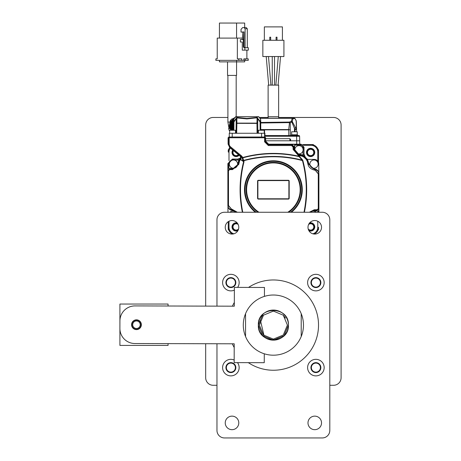 <?xml version="1.0" encoding="UTF-8"?>
<svg xmlns="http://www.w3.org/2000/svg" width="461" height="461" viewBox="0 0 461 461"><rect width="100%" height="100%" fill="white"/><g stroke="black" fill="none" stroke-linecap="round" stroke-linejoin="round"><path stroke-width="0.69" d="M258.339 325.351L258.339 325.103A15.046 15.046 0 0 1 273.385 310.057A15.046 15.046 0 0 1 288.43 325.103C289.358 344.511 257.411 344.511 258.339 325.103L262.747 335.741L258.339 325.103C257.411 344.511 289.358 344.511 288.43 325.103C289.358 344.511 257.411 344.511 258.339 325.103C257.411 344.511 289.358 344.511 288.43 325.103L284.022 335.741L273.385 340.149L284.022 335.741L273.385 340.149L262.747 335.741L258.339 325.103C257.411 344.511 289.358 344.511 288.43 325.103L284.022 335.741L273.385 340.149L262.747 335.741L258.339 325.103C257.411 344.511 289.358 344.511 288.43 325.103L284.022 335.741L273.385 340.149L262.747 335.741L258.339 325.103C257.411 344.511 289.358 344.511 288.43 325.103C289.358 344.511 257.411 344.511 258.339 325.103C257.411 344.511 289.358 344.511 288.43 325.103L284.022 335.741L273.385 340.149A15.046 15.046 0 0 0 288.43 325.103C289.358 344.511 257.411 344.511 258.339 325.103A15.046 15.046 0 0 0 273.385 340.149L262.747 335.741L258.339 325.103C257.411 305.695 289.358 305.695 288.43 325.103C289.358 344.511 257.411 344.511 258.339 325.103L262.747 314.465M234.171 360.018A8.275 8.275 0 0 0 222.605 367.607A8.275 8.275 0 0 0 230.88 375.882A8.275 8.275 0 0 0 237.484 362.623M225.913 367.607A4.967 4.967 0 0 0 230.88 372.574A4.967 4.967 0 0 0 235.842 367.607A4.967 4.967 0 0 0 230.88 362.646A4.967 4.967 0 0 0 225.913 367.607M235.392 367.607A4.512 4.512 0 0 1 230.88 372.125A4.512 4.512 0 0 1 226.363 367.607A4.512 4.512 0 0 0 230.88 372.125A4.512 4.512 0 0 0 235.392 367.607A4.512 4.512 0 0 0 230.88 363.095A4.512 4.512 0 0 0 226.363 367.607M307.614 367.607A8.275 8.275 0 0 0 315.889 375.882A8.275 8.275 0 0 0 324.164 367.607A8.275 8.275 0 0 0 315.889 359.332A8.275 8.275 0 0 0 307.614 367.607M310.927 367.607A4.967 4.967 0 0 0 315.889 372.574A4.967 4.967 0 0 0 320.856 367.607A4.967 4.967 0 0 0 315.889 362.646A4.967 4.967 0 0 0 310.927 367.607M320.407 367.607A4.512 4.512 0 0 1 315.889 372.125A4.512 4.512 0 0 1 311.377 367.607A4.512 4.512 0 0 0 315.889 372.125A4.512 4.512 0 0 0 320.407 367.607A4.512 4.512 0 0 0 315.889 363.095A4.512 4.512 0 0 0 311.377 367.607M307.614 282.599A8.275 8.275 0 0 0 315.889 290.874A8.275 8.275 0 0 0 324.164 282.599A8.275 8.275 0 0 0 315.889 274.324A8.275 8.275 0 0 0 307.614 282.599M310.927 282.599A4.967 4.967 0 0 0 315.889 287.56A4.967 4.967 0 0 0 320.856 282.599A4.967 4.967 0 0 0 315.889 277.631A4.967 4.967 0 0 0 310.927 282.599M320.407 282.599A4.512 4.512 0 0 1 315.889 287.111A4.512 4.512 0 0 1 311.377 282.599A4.512 4.512 0 0 0 315.889 287.111A4.512 4.512 0 0 0 320.407 282.599A4.512 4.512 0 0 0 315.889 278.081A4.512 4.512 0 0 0 311.377 282.599M237.628 287.387A8.275 8.275 0 0 0 230.88 274.324A8.275 8.275 0 0 0 222.605 282.599A8.275 8.275 0 0 0 234.361 290.107M225.913 282.599A4.967 4.967 0 0 0 230.88 287.56A4.967 4.967 0 0 0 235.842 282.599A4.967 4.967 0 0 0 230.88 277.631A4.967 4.967 0 0 0 225.913 282.599M235.392 282.599A4.512 4.512 0 0 1 230.88 287.111A4.512 4.512 0 0 1 226.363 282.599A4.512 4.512 0 0 0 230.88 287.111A4.512 4.512 0 0 0 235.392 282.599A4.512 4.512 0 0 0 230.88 278.081A4.512 4.512 0 0 0 226.363 282.599M307.988 422.904A6.771 6.771 0 0 0 314.759 429.675A6.771 6.771 0 0 0 321.53 422.904A6.771 6.771 0 0 0 314.759 416.133A6.771 6.771 0 0 0 307.988 422.904M307.988 227.302A6.771 6.771 0 0 0 314.759 234.073A6.771 6.771 0 0 0 321.53 227.302A6.771 6.771 0 0 0 314.759 220.531A6.771 6.771 0 0 0 307.988 227.302M225.239 227.302A6.771 6.771 0 0 0 232.01 234.073A6.771 6.771 0 0 0 238.781 227.302A6.771 6.771 0 0 0 232.01 220.531A6.771 6.771 0 0 0 225.239 227.302M225.239 422.904A6.771 6.771 0 0 0 232.01 429.675A6.771 6.771 0 0 0 238.781 422.904A6.771 6.771 0 0 0 232.01 416.133A6.771 6.771 0 0 0 225.239 422.904M301.217 313.67A30.092 30.092 0 0 1 273.385 355.195A30.092 30.092 0 0 1 245.552 313.67A30.092 30.092 0 0 0 245.552 336.536L245.552 313.67A30.092 30.092 0 0 1 301.217 313.67L301.217 336.536M248.329 362.651A45.138 45.138 0 0 0 318.522 325.103A45.138 45.138 0 0 0 248.537 287.422M234.326 302.479A45.138 45.138 0 0 0 232.402 306.185M288.24 322.717L288.148 322.204M286.154 317.151L285.912 316.776M284.956 315.485L283.838 314.281M260.344 319.974L263.98 335.487M216.964 343.756L216.964 430.424A7.526 7.526 0 0 0 224.484 437.95L322.285 437.95A7.526 7.526 0 0 0 329.805 430.424L329.805 219.782A7.526 7.526 0 0 0 322.285 212.256L224.484 212.256A7.526 7.526 0 0 0 216.964 219.782L216.964 306.139M232.298 343.797A45.138 45.138 0 0 0 234.205 347.513M278.651 117.463L333.568 117.463A7.526 7.526 0 0 1 341.094 124.989L341.094 377.766A7.526 7.526 0 0 1 333.568 385.287L329.805 385.287M216.964 385.287L213.201 385.287A7.526 7.526 0 0 1 205.675 377.766L205.675 343.727M205.675 306.11L205.675 124.989A7.526 7.526 0 0 1 213.201 117.463L227.901 117.463M259.353 117.463L268.118 117.463M285.509 318.078L283.29 315.197L273.385 311.089L263.479 315.197L259.37 325.103L263.479 335.009L273.385 339.117L283.29 335.009L287.399 325.103L283.29 315.197L273.385 311.089L263.479 315.197L259.37 325.103L263.479 335.009L273.385 339.117L283.29 335.009L287.399 325.103L283.29 315.197L273.385 311.089L263.479 315.197L259.37 325.103L263.479 335.009L273.385 339.117L283.29 335.009L287.399 325.103L283.29 315.197L273.385 311.089L263.479 315.197L259.37 325.103L263.479 335.009L273.385 339.117L283.29 335.009L287.399 325.103L283.29 315.197L273.385 311.089L263.479 315.197L259.37 325.103L263.479 335.009L273.385 339.117L283.29 335.009L287.399 325.103L283.29 315.197L273.385 311.089L263.479 315.197L259.37 325.103L263.479 335.009L273.385 339.117L283.29 335.009L287.399 325.103L283.29 315.197L273.385 311.089L263.479 315.197L259.37 325.103L263.479 335.009L273.385 339.117L283.29 335.009L287.399 325.103L283.29 315.197L273.385 311.089L263.479 315.197L259.37 325.103L263.479 335.009L273.385 339.117L283.29 335.009L287.399 325.103L283.29 315.197L273.385 311.089L263.479 315.197L259.37 325.103L263.479 335.009L273.385 339.117L283.29 335.009L287.399 325.103L283.29 315.197L273.385 311.089L263.479 315.197L259.37 325.103L263.479 335.009L273.385 339.117L283.29 335.009L287.399 325.103L283.29 315.197L273.385 311.089L263.479 315.197L259.37 325.103L263.479 335.009L273.385 339.117L283.29 335.009L287.399 325.103L283.29 315.197L273.385 311.089L263.479 315.197L259.37 325.103L263.479 335.009L273.385 339.117L273.385 340.149M262.782 315.946L263.479 315.197L273.385 311.089L283.29 315.197L287.399 325.103M235.45 117.457L235.398 116.985L233.802 119.301L233.589 121.646L236.286 118.229L236.856 118.425L236.896 123.122L256.956 123.122L257.065 118.425L257.653 118.229L260.448 121.646L260.563 119.301A0.755 0.732 3.9 0 1 260.695 119.71L260.788 130.256L260.695 119.71A0.755 0.755 0 0 0 260.58 119.318L259.001 116.985L256.973 116.823A0.755 0.738 -90 0 0 256.593 116.714L258.431 116.714A0.755 0.738 90 0 1 259.001 116.985A0.755 0.38 144.7 0 1 259.042 117.031L259.042 117.031A0.755 0.755 0 0 0 258.431 116.714M236.176 123.294L236.141 118.696L236.654 117.762L237.208 117.97L236.141 118.696L233.958 122.004L233.894 130.256M237.461 116.714L256.593 116.714L237.461 116.714A0.755 0.743 90 0 0 236.914 116.961L235.398 116.985A0.755 0.743 90 0 1 235.974 116.714L237.461 116.714A0.755 0.392 90 0 1 237.582 116.748A0.755 0.726 -162 0 0 236.914 116.961L236.654 117.762L237.208 117.52A0.755 0.726 -163.8 0 1 237.34 117.532L246.963 118.46L256.598 117.532A0.755 0.726 171.2 0 1 257.29 117.762L257.14 116.961A0.755 0.726 169.3 0 0 256.466 116.748L237.582 116.748L237.208 117.97L246.952 118.909L257.29 117.762L257.647 118.229A0.755 0.715 116.5 0 1 257.797 118.696L257.705 123.318M260.119 130.256L260.056 122.004L257.797 118.696L256.714 117.97L256.466 116.748A0.755 0.415 90 0 1 256.593 116.714M236.159 123.369L236.159 123.341A0.755 0.755 0 0 0 236.153 123.392L236.055 133.264L236.153 123.392L236.896 123.398L236.654 133.264M257.82 133.264L257.716 123.392A0.755 0.755 0 0 0 257.716 123.352L256.956 123.122L257.716 123.392L257.82 133.264L257.059 133.264L256.956 123.398L236.159 123.341L236.239 121.52M260.695 119.71L260.551 122.004L260.056 122.004L260.448 121.646A0.755 0.726 3.3 0 1 260.551 122.004L260.621 130.256M259.07 117.082A0.755 0.38 144.7 0 0 259.042 117.031L260.58 119.318M241.068 116.714L242.993 116.714M245.425 116.714L257.18 116.714L245.425 116.714M229.267 133.264L229.267 137.026L229.267 133.264L264.937 133.264L264.937 137.026L228.846 137.026L228.097 137.776L228.097 144.074L229.739 147.555A7.526 7.526 0 0 0 228.247 152.072L228.247 149.877A60.184 60.184 0 0 1 228.783 149.278M238.187 133.264L236.793 133.264M233.675 119.653A0.755 0.755 0 0 1 233.79 119.313L233.802 119.301A0.755 0.732 -175.1 0 0 233.675 119.653L233.491 121.952A0.755 0.755 0 0 0 233.491 122.004L233.416 130.256L233.491 122.004L233.958 122.004L233.589 121.646A0.755 0.726 -175.7 0 0 233.491 122.004L233.675 119.71A0.755 0.732 -175.1 0 1 233.675 119.653L232.886 119.664L233.635 118.673A9.854 9.203 90 0 0 232.932 119.284A9.854 9.203 90 0 0 232.298 119.969A9.854 9.203 90 0 0 231.727 120.719A9.854 9.203 90 0 0 231.226 121.52A9.854 9.203 90 0 0 230.8 122.378A9.854 9.203 90 0 0 230.46 123.271L230.488 123.969L233.312 123.813A9.554 8.92 90 0 0 233.099 124.724A9.554 8.92 90 0 0 232.972 125.651A9.554 8.92 90 0 0 232.932 126.591A9.554 8.92 90 0 0 232.978 127.524A9.554 8.92 90 0 0 233.11 128.452A9.554 8.92 90 0 0 233.324 129.362A9.554 8.92 90 0 0 233.422 129.691M229.647 133.264L229.647 130.256L235.513 130.256L235.513 133.264M258.385 133.264L258.385 130.256L264.556 130.256L264.556 133.264M230.898 130.256L230.477 129.91A9.854 9.203 90 0 0 230.598 130.256M230.477 129.91L230.218 128.988A9.854 9.203 90 0 0 230.477 129.91L233.099 129.904L233.324 129.362L230.494 129.207M230.218 128.988L230.039 128.037A9.854 9.203 90 0 0 230.212 128.988L232.84 128.982L233.07 128.636L232.569 126.107L233.191 123.969M230.051 128.054A4.137 3.861 -90 0 1 230.045 128.037L229.947 127.075A9.854 9.203 90 0 0 230.033 128.037L232.661 128.031M229.947 127.075L229.941 126.112A9.854 9.203 90 0 0 229.941 127.075L232.569 127.075M229.941 126.112L230.027 125.15A9.854 9.203 90 0 0 229.941 126.112L232.569 126.107M230.027 125.15L230.2 124.199A9.854 9.203 90 0 0 230.027 125.15L232.655 125.144M233.496 121.9L231.284 121.9L230.471 123.271A9.854 9.203 90 0 0 230.2 124.199L230.488 123.969M231.284 121.9L231.232 121.525L233.854 121.525M233.56 121.099L231.75 121.093L231.232 121.525M231.75 121.093L231.727 120.724L233.589 120.719M233.618 120.35L231.727 120.724M232.286 120.35L232.298 119.969L233.652 119.975M232.886 119.664L232.298 119.969M234.09 118.673L234.384 118.131A9.854 9.203 90 0 0 233.629 118.667L234.205 118.673M234.724 117.918A9.854 9.203 90 0 0 234.378 118.125L234.574 118.131M239.559 116.725A9.854 9.203 90 0 0 239.132 116.714A9.854 9.203 90 0 0 238.654 116.725M233.704 118.391L231.624 119.134L230.275 120.69L231.313 120.609A9.854 9.203 -90 0 0 229.618 128.481L228.673 128.481L230.373 120.609A9.854 9.203 -90 0 1 231.641 119.151L232.586 119.151A9.854 9.203 -90 0 1 235.006 117.515M229.647 131.045L229.203 130.463L229.647 130.388M229.221 130.388A9.854 9.203 -90 0 1 228.673 128.481L229.203 130.463M233.479 123.277A9.554 8.92 90 0 0 233.312 123.813L233.087 123.271L233.606 122.931M233.485 130.106L233.099 129.904M233.203 129.213L232.84 128.982M230.218 127.703L232.92 127.709M230.2 124.199L232.828 124.199M230.471 123.271L233.087 123.271M230.805 122.384L233.831 122.211M230.898 122.747L233.594 122.747L233.433 122.378M232.938 119.284L233.808 119.29M266.349 56.582L268.36 56.53M269.287 85.118L268.671 85.118L266.222 56.53M283.918 56.53L262.851 56.53L262.851 40.28L283.918 40.28L283.918 56.53M279.931 56.53L278.409 56.53M276.093 40.28L276.093 37.191L276.998 37.191L276.998 40.28M269.771 40.28L269.771 37.191L270.676 37.191L270.676 40.28M282.414 40.28L282.414 26.888L264.355 26.888L264.355 40.28M280.547 56.53L278.098 85.118L277.505 85.118M273.385 85.118L278.651 85.118L278.651 116.714L268.118 116.714L268.118 85.118L273.385 85.118L272.255 85.118L272.255 56.53L274.514 56.53L274.514 85.118L274.18 85.118M299.662 138.68L299.713 144.172M298.78 135.522L299.598 136.254L299.713 140.789L296.705 140.789L299.713 140.789L299.598 136.254L296.59 136.254L296.59 135.522L264.937 135.522M317.773 161.114L317.773 152.072A6.771 6.771 0 0 0 311.002 145.301L311.002 144.547L302.451 144.547L311.002 144.547A7.526 7.526 0 0 1 318.522 152.072L318.522 162.508L318.522 149.877L317.773 150.165M230.327 148.044A6.771 6.771 0 0 0 228.996 152.072L228.996 160.595M232.77 150.055A4.137 4.137 0 0 0 234.609 156.291A4.137 4.137 0 0 0 239.144 155.305M228.996 229.209L228.247 229.497L228.247 221.672L228.247 227.302A7.526 7.526 0 0 0 232.459 234.061M311.002 145.301L303.344 145.301M314.759 152.447A4.137 4.137 0 0 0 310.622 148.309A4.137 4.137 0 0 0 306.484 152.447A4.137 4.137 0 0 0 310.622 156.584A4.137 4.137 0 0 0 314.759 152.447M228.996 221.24L228.996 227.302A6.771 6.771 0 0 0 233.888 233.808M237.161 222.911A4.137 4.137 0 0 0 232.01 226.927A4.137 4.137 0 0 0 237.87 230.684M312.881 233.808A6.771 6.771 0 0 0 317.773 227.302L317.773 221.24M308.899 230.684A4.137 4.137 0 0 0 314.759 226.927A4.137 4.137 0 0 0 309.608 222.911M314.31 234.061A7.526 7.526 0 0 0 318.522 227.302L318.522 229.497A60.184 60.184 0 0 1 317.986 230.097M228.097 144.074L228.408 143.924L230.051 147.411L240.89 156.337L241.368 155.755L241.829 156.279L241.201 156.682L240.181 156.158L240.55 158.031L237.738 159.068L232.379 159.068L227.872 163.58L227.872 205.739L228.57 208.159A4.512 4.512 0 0 0 232.004 210.337A7.503 7.503 0 0 1 233.525 210.648L236.038 212.256M318.897 212.256L318.897 173.636L318.251 171.308L314.972 169.164L312.984 168.617L308.628 163.384A117.693 117.693 0 0 0 308.006 160.808L306.819 158.728L305.326 157.23L304.001 154.037L304.001 147.18L300.998 144.172L268.642 144.172L265.634 141.164L265.634 137.776L265.323 137.776L265.323 141.821L268.331 144.794L268.642 144.172M307.187 159.137A3.008 3.008 0 0 0 308.432 159.408L314.235 159.408A4.512 4.512 0 0 1 318.753 163.88L318.828 172.84M317.911 212.256L317.911 211.046L318.66 211.046L318.614 173.947L314.656 169.544L318.269 173.895L318.28 208.297L318.027 209.127L316.695 209.772L314.287 209.761L309.314 212.256M318.897 180.96L318.897 198.414M227.988 212.256L227.941 206.534M233.785 168.236A5.561 5.561 -41.8 0 1 232.724 168.403A23.903 23.903 180 0 1 228.858 168.328L228.109 168.328L228.155 205.427L232.108 209.836L236.862 212.256M227.872 198.414L227.872 180.96M232.379 159.068L232.621 159.304L228.109 163.816L228.109 168.328M240.423 158.181L237.836 159.304L237.836 160.059L238.896 159.95L238.579 160.843A117.866 117.866 0 0 0 237.813 164.058A5.561 5.561 -41.8 0 1 237.536 164.952M239.305 160.14L239.196 161.056L240.757 158.204L238.896 159.95L239.305 160.14L240.043 158.872M228.57 208.159L231.797 210.21L232.108 209.836L228.5 205.479L228.489 171.077L228.742 170.247L230.074 169.602L232.482 169.613L238.752 164.416A116.875 116.875 0 0 1 239.524 161.143L240.78 158.613A0.755 0.622 48 0 0 240.803 159.512L240.901 159.425A0.755 0.622 -132 0 1 240.878 158.532L240.504 158.48M240.452 159.604L243.178 160.866L243.627 161.655L240.043 159.356M242.791 212.256A112.357 112.357 180 0 1 244.025 161.759L243.627 161.655A112.766 112.766 180 0 0 242.371 212.256M244.025 161.759L243.811 160.716L243.304 161.01M302.929 155.611L305.09 157.328L303.764 154.135L303.015 154.135L303.125 155.201L302.929 155.611L302.116 155.317L302.18 156.175L298.544 155.599A110.046 110.046 180 0 1 298.74 156.204L302.433 160.578A112.403 112.403 180 0 0 243.811 160.716L243.178 160.866L243.005 160.463L243.719 160.618M303.978 212.256A112.357 112.357 180 0 0 302.433 160.578L302.825 160.468L302.347 159.644L301.869 160.076A112.738 112.738 180 0 0 243.604 160.422L242.861 157.835A0.755 0.334 -16 0 1 242.261 157.875L242.774 157.512L242.371 156.947L241.858 157.31L243.005 160.463M240.901 159.425L241.31 156.746L241.858 157.31L241.322 156.942L240.78 158.613M242.371 156.947L241.829 156.279L241.322 156.942M241.368 155.755L230.529 146.829L229.739 147.555L240.181 156.158M228.097 137.776L229.157 137.776L229.157 143.924L228.408 143.924L228.408 137.776A0.755 0.755 -90 0 1 229.157 137.026L229.157 137.776L264.574 137.776L264.574 137.026A0.755 0.755 90 0 1 265.323 137.776L264.574 137.776L264.574 141.786L268.331 145.549L268.331 144.794L291.577 144.794L291.928 144.449L294.181 146.777L293.081 147.082A25.447 25.447 0 0 0 293.144 149.479L298.434 155.576A116.316 116.316 180 0 1 298.544 155.599L298.705 154.867L301.972 155.57L304.076 156.728L304.202 156.342L303.125 155.201L302.226 154.879A117.866 117.866 0 0 0 299.01 154.118A5.561 5.561 48.2 0 1 298.117 153.836M294.838 150.084A5.561 5.561 48.2 0 1 294.665 149.03A23.903 23.903 180 0 1 294.74 145.163L294.74 144.408L291.928 144.449M304.001 147.18L303.764 147.416L300.756 144.408L294.74 144.408M305.326 157.23L304.202 156.342M306.819 158.728L306.381 158.976L304.076 156.728L303.937 157.143L306.242 159.402L307.245 161.143A116.875 116.875 0 0 1 307.919 163.972C308.518 167.21 310.87 169.291 314.961 170.224M302.347 159.644L299.131 156.077L298.74 156.204A115.769 115.769 0 0 0 242.774 157.512L242.861 157.835A115.434 115.434 0 0 1 298.665 156.533L299.131 156.077A110.456 110.456 180 0 0 298.935 155.472A0.755 0.369 -78.6 0 0 298.705 154.867A117.071 117.071 180 0 0 298.595 154.838L293.893 149.422L294.216 149.053L298.912 154.556L298.434 155.576M302.18 156.175L303.937 157.143M309.838 212.256L313.929 210.441L314.287 209.761M310.149 212.256L313.929 210.441L316.269 210.458L316.695 209.772M318.28 208.297L318.626 208.234L318.246 209.478L316.269 210.458L318.246 209.478L318.027 209.127M314.972 169.164L314.656 169.544L308.253 163.897L308.628 163.384M306.242 159.402L306.381 158.976L307.573 161.056A117.215 117.215 180 0 1 308.253 163.897L307.919 163.972M318.251 171.308A4.512 4.512 0 0 0 314.788 169.031A7.572 7.572 0 0 1 312.984 168.617M313.999 159.973A4.137 4.137 0 0 0 309.861 164.11A4.137 4.137 0 0 0 313.999 168.248A4.137 4.137 0 0 0 318.136 164.11A4.137 4.137 0 0 0 313.999 159.973M235.611 212.256A4.137 4.137 0 0 0 229.93 212.256M231.797 210.21L233.525 210.648M237.375 212.256L231.808 209.15M317.911 211.046L316.292 210.487A24.352 24.352 180 0 0 314.016 210.521L314.045 210.971A23.903 23.903 180 0 1 317.911 211.046M316.125 212.256A4.137 4.137 0 0 0 310.443 212.256M298.964 153.922A4.137 4.137 0 0 0 303.102 149.785A4.137 4.137 0 0 0 298.964 145.647A4.137 4.137 0 0 0 294.827 149.785A4.137 4.137 0 0 0 298.964 153.922M233.485 168.248A4.137 4.137 0 0 0 237.622 164.11A4.137 4.137 0 0 0 233.485 159.973A4.137 4.137 0 0 0 229.348 164.11A4.137 4.137 0 0 0 233.485 168.248M228.489 171.077L228.143 171.14L228.523 169.896L230.5 168.916L232.84 168.933L238.256 164.156L232.753 168.853L232.482 169.613M228.742 170.247L228.523 169.896L230.477 168.887L230.074 169.602M227.872 163.58L228.858 163.816L228.858 168.328L230.477 168.887A24.352 24.352 180 0 0 232.753 168.853L232.724 168.403M293.081 147.082L291.577 145.549L291.577 144.794L293.83 147.094A24.698 24.698 0 0 0 293.893 149.422L293.144 149.479M303.015 148.943L303.015 147.416A2.253 2.253 42.8 0 0 300.756 145.163L294.74 145.163L294.181 146.777A24.352 24.352 180 0 0 294.216 149.053L294.665 149.03M264.885 137.026L265.634 137.776M264.62 133.264L264.574 137.026M228.846 137.026L229.267 137.026M258.339 180.286L288.43 180.286A0.755 0.755 0 0 1 289.185 181.035L289.185 198.339A0.755 0.755 0 0 1 288.43 199.089L258.339 199.089A0.755 0.755 0 0 1 257.584 198.339L257.584 181.035A0.755 0.755 0 0 1 258.339 180.286L258.339 180.585A0.449 0.449 180 0 0 257.889 181.035L257.584 181.035M290.724 140.789L296.705 140.789L296.705 144.172M290.309 135.522L288.805 135.522M296.705 135.522L295.201 135.522L296.705 135.522M260.782 129.547L288.724 129.547L288.84 135.522L290.338 135.522L290.251 122.764L291.807 122.009L291.277 121.301L289.404 122.067L260.719 122.447M298.843 135.522L296.59 135.522L299.598 136.254A0.755 0.755 0 0 0 298.843 135.522M286.01 135.522L289.854 135.522M289.888 135.522L296.953 135.522M297.46 135.522L297.46 134.768L291.438 134.768L291.438 135.522L296.959 135.522M265.634 138.68L289.952 138.68L289.94 139.28L290.574 139.28L290.574 140.789L296.705 140.789L296.59 136.254L264.937 136.254M290.574 140.789L289.94 140.789L289.94 139.28M265.634 140.789L289.94 140.789M289.9 140.789L289.9 138.68M289.226 118.223L292.464 118.218M289.012 118.218L263.721 118.218M296.607 131.76L296.331 121.22L295.075 118.61L296.164 120.603L296.383 129.115L292.268 121.566L292.925 118.684L295.075 118.61L294.418 118.218L259.866 118.218M292.977 118.615L292.199 118.31L291.277 121.301M292.925 118.684L292.199 118.31L259.929 118.31M291.531 121.174L292.268 121.566L291.807 122.009L294.446 128.285L295.634 127.709M296.383 129.115L296.556 129.691L295.04 129.443L295.103 131.76M296.556 129.691L296.348 121.848M288.724 129.547L289.491 122.614L290.251 122.764L289.462 122.05M289.404 122.067L289.491 122.614L260.724 123.001M288.868 129.702L290.2 129.772M291.663 134.768L291.663 131.76L297.236 131.76L297.236 134.768M243.857 60.362L243.857 58.858L245.217 58.858L245.217 60.362L215.869 60.362L215.869 58.858L217.229 58.858L217.229 38.096L242.411 38.096M219.43 38.096L219.43 23.05L244.682 23.05L244.682 27.562M219.43 60.362L219.43 61.872L236.568 61.872L236.568 75.408L227.538 75.408L227.538 61.872M236.568 60.362L236.568 61.872L244.682 61.872L244.682 60.362M236.568 38.096L236.568 23.05M242.93 31.93L242.284 39.6L240.377 39.6L240.377 42.009L242.284 42.009L242.284 50.134L248.346 50.134L248.346 47.725L244.457 47.725A1.204 1.089 90 0 1 243.373 46.521L243.373 39.6L244.013 31.93L244.013 46.521A1.204 1.089 90 0 0 245.102 47.725L245.102 28.766L244.013 27.562L242.653 27.562L241.022 29.371L241.022 32.08L244.013 31.93M244.866 50.134L244.866 47.725M247.937 47.725A1.204 1.089 90 0 1 247.292 47.495M247.292 47.725L247.292 28.766L246.203 27.562L244.013 27.562M242.912 32.08L241.022 32.08M247.292 28.766L245.102 28.766M242.284 39.6L243.373 39.6M237.352 38.096L237.352 58.858L238.712 58.858L238.712 60.362M246.883 50.134L246.883 58.858M245.217 58.858L248.243 58.858L248.243 60.362L245.217 60.362M238.712 58.858L241.737 58.858L241.737 60.362M318.522 229.497L317.773 229.209M302.451 144.547L313.192 144.547L312.91 145.301M313.192 144.547A60.184 60.184 0 0 1 313.797 145.088M317.986 149.278A60.184 60.184 0 0 1 318.522 149.877M228.783 230.097A60.184 60.184 0 0 1 228.247 229.497M228.996 150.165L228.247 149.877M310.622 156.25A3.797 3.797 0 0 0 314.419 152.447A3.797 3.797 0 0 0 310.622 148.649A3.797 3.797 0 0 0 306.824 152.447A3.797 3.797 0 0 0 310.622 156.25M310.622 155.611A3.158 3.158 0 0 0 313.78 152.447A3.158 3.158 0 0 0 310.622 149.289A3.158 3.158 0 0 0 307.464 152.447A3.158 3.158 0 0 0 310.622 155.611M308.622 230.154A3.797 3.797 0 0 0 314.419 226.927A3.797 3.797 0 0 0 309.239 223.389M308.196 228.944A3.158 3.158 0 0 0 313.78 226.927A3.158 3.158 0 0 0 308.599 224.495M237.53 223.389A3.797 3.797 0 0 0 232.35 226.927A3.797 3.797 0 0 0 238.147 230.154M238.17 224.495A3.158 3.158 0 0 0 232.989 226.927A3.158 3.158 0 0 0 238.573 228.944M233.036 150.269A3.797 3.797 0 0 0 236.147 156.25A3.797 3.797 0 0 0 238.884 155.086M233.531 150.678A3.158 3.158 0 0 0 238.389 154.677M119.912 329.027L119.912 345.416L168.063 345.416L168.063 343.624M168.063 306.006L168.063 304.041L119.912 304.041L119.912 324.89M141.354 324.74A4.892 4.892 0 0 0 136.479 319.836A4.892 4.892 0 0 0 131.575 324.711A4.892 4.892 0 0 0 136.45 329.615A4.892 4.892 0 0 0 141.354 324.74M264.435 296.371L264.458 287.462L234.367 287.382L234.315 306.19L135.01 305.914A15.046 15.046 0 0 0 119.923 320.919L119.9 328.445A15.046 15.046 0 0 0 134.906 343.531L234.211 343.802L234.159 362.611L264.251 362.692L264.28 353.783M140.357 322.366A4.552 4.552 0 0 0 134.105 320.839A4.552 4.552 0 0 0 132.572 327.091A4.552 4.552 0 0 0 138.824 328.618A4.552 4.552 0 0 0 140.357 322.366M139.677 322.775A3.763 3.763 0 0 0 134.514 321.513A3.763 3.763 0 0 0 133.246 326.676A3.763 3.763 0 0 0 138.415 327.944A3.763 3.763 0 0 0 139.677 322.775M257.664 121.9L257.711 123.392M232.223 137.026L232.223 133.264M261.56 133.264L261.56 137.026M233.422 130.106L230.782 130.106M230.598 129.547L233.301 129.547M230.367 128.636L233.07 128.636M233.001 128.291L230.298 128.291M232.886 127.357L230.183 127.357M230.16 126.763L232.857 126.763M232.857 126.412L230.154 126.412M230.183 125.824L232.886 125.824M232.914 125.473L230.212 125.473M230.293 124.885L232.995 124.885M233.059 124.539L230.356 124.539M233.289 123.629L230.586 123.629M230.771 123.07L233.473 123.07M231.128 122.211L233.491 122.211M231.566 121.393L233.537 121.393M232.079 120.621L233.594 120.621M232.655 119.912L233.658 119.912M233.295 119.266L233.825 119.266M233.969 119.042L233.548 119.042M228.996 152.072L228.247 152.072M317.773 152.072L318.447 152.072M228.322 227.302L228.996 227.302M317.773 227.302L318.522 227.302M318.269 173.895L318.897 173.636M318.66 211.046L318.66 212.256M228.5 205.479L227.872 205.739M228.858 163.816A3.757 3.757 -48.4 0 1 232.621 160.059L232.621 159.304L237.738 159.068M237.836 160.059L234.326 160.059M265.634 141.164L265.323 141.786L264.574 141.786M300.998 144.172L300.756 145.163M303.015 147.416L303.764 147.416L304.001 154.037M302.825 160.468A112.766 112.766 180 0 1 304.398 212.256M255.336 212.256A28.899 28.899 180 0 1 273.385 160.785A28.899 28.899 180 0 1 291.433 212.256M308.006 160.808L307.245 161.143M312.984 211.138A5.561 5.561 138.2 0 1 314.045 210.971M238.579 160.843L239.017 160.952A117.411 117.411 0 0 0 238.256 164.156L237.813 164.058M238.752 164.416L238.418 164.341A117.215 117.215 180 0 1 239.196 161.056L239.524 161.143M303.015 154.135L303.015 150.626M299.01 154.118L298.912 154.556A117.411 117.411 0 0 1 302.116 155.317L302.226 154.879M230.529 146.829A3.763 3.763 -116.9 0 1 229.157 143.924M291.577 145.549L268.331 145.549M290.568 212.256A28.369 28.369 0 0 0 273.385 161.321A28.369 28.369 0 0 0 256.201 212.256M288.753 212.256A27.303 27.303 0 0 0 273.385 162.381A27.303 27.303 0 0 0 258.016 212.256M287.785 212.256A26.773 26.773 0 0 0 273.385 162.917A26.773 26.773 0 0 0 258.984 212.256M288.43 180.286L288.43 180.585L258.339 180.585M257.889 181.035L257.889 198.339A0.449 0.449 180 0 0 258.339 198.789L288.43 198.789A0.449 0.449 180 0 0 288.88 198.339L288.88 181.035A0.449 0.449 180 0 0 288.43 180.585M289.185 181.035L288.88 181.035M288.88 198.339L289.185 198.339M288.43 199.089L288.43 198.789M258.339 198.789L258.339 199.089M257.584 198.339L257.889 198.339M294.446 131.76L294.446 128.285L295.04 129.443L296.227 128.867M296.331 121.22L296.164 120.603M288.707 129.869L260.782 129.869M227.901 75.408L227.901 122.056L229.803 122.056M243.373 46.521L244.013 46.521M235.974 116.714A0.755 0.755 0 0 0 235.369 117.019L233.79 119.313M264.937 133.264L264.937 137.026M264.251 130.256L264.251 133.264M278.651 118.218L278.651 116.714M268.118 118.218L268.118 116.714M299.598 136.254L298.405 135.522M295.08 118.61L294.418 118.218M278.283 56.53L275.834 85.118M270.935 85.118L268.486 56.53M236.176 116.714L236.176 75.408M227.901 122.056L228.742 126.971"/></g></svg>

